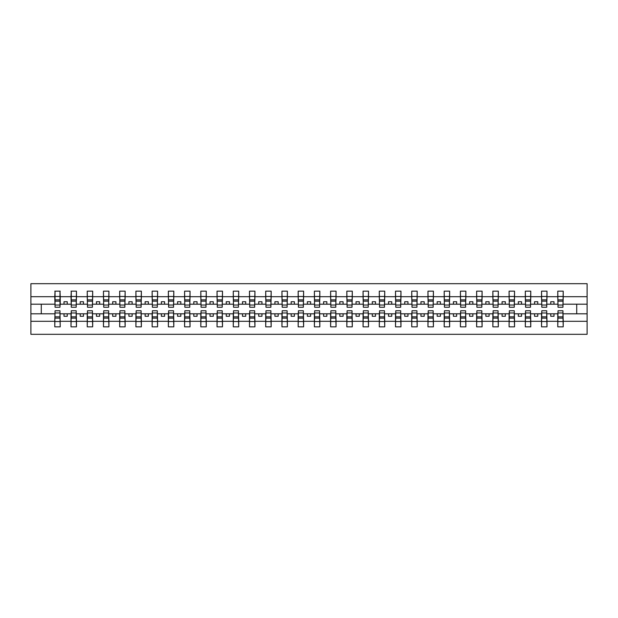 <?xml version="1.0" encoding="UTF-8"?>
<svg xmlns="http://www.w3.org/2000/svg" width="618" height="618" viewBox="0 0 618 618"><rect width="100%" height="100%" fill="white"/><g stroke="black" fill="none" stroke-linecap="round" stroke-linejoin="round"><path stroke-width="0.93" d="M55.041 311.858L54.786 321.298L30.9 321.298L30.9 334.315L587.1 334.315L587.1 321.298L563.214 321.298L563.214 326.845L557.768 326.845L558.023 310.754L562.959 310.754L562.959 316.849L558.023 316.849M558.023 311.858L557.768 313.805L550.754 313.805L550.754 316.269L553.998 316.269L553.998 313.805M557.768 326.845L557.768 313.805M562.959 311.858L563.214 321.298M541.801 311.858L541.538 313.805L534.531 313.805L534.531 316.269L537.776 316.269L537.776 313.805M557.768 321.298L546.992 321.298L546.992 326.845L541.538 326.845L541.538 313.805M546.729 311.858L546.992 321.298M525.57 311.858L525.315 313.805L518.309 313.805L518.309 316.269L521.553 316.269L521.553 313.805M541.538 321.298L530.769 321.298L530.769 326.845L525.315 326.845L525.315 313.805M530.507 311.858L530.769 321.298M509.348 311.858L509.093 313.805L502.079 313.805L502.079 316.269L505.323 316.269L505.323 313.805M525.315 321.298L514.539 321.298L514.539 326.845L509.093 326.845L509.093 313.805M514.284 311.858L514.539 321.298M493.125 311.858L492.863 313.805L485.856 313.805L485.856 316.269L489.101 316.269L489.101 313.805M509.093 321.298L498.317 321.298L498.317 326.845L492.863 326.845L492.863 313.805M498.054 311.858L498.317 321.298M476.895 311.858L476.64 313.805L469.626 313.805L469.626 316.269L472.878 316.269L472.878 313.805M492.863 321.298L482.094 321.298L482.094 326.845L476.64 326.845L476.64 313.805M481.831 311.858L482.094 321.298M460.673 311.858L460.41 313.805L453.403 313.805L453.403 316.269L456.648 316.269L456.648 313.805M476.64 321.298L465.864 321.298L465.864 326.845L460.41 326.845L460.41 313.805M465.609 311.858L465.864 321.298M444.45 311.858L444.188 313.805L437.181 313.805L437.181 316.269L440.425 316.269L440.425 313.805M460.41 321.298L449.641 321.298L449.641 326.845L444.188 326.845L444.188 313.805M449.379 311.858L449.641 321.298M428.22 311.858L427.965 313.805L420.951 313.805L420.951 316.269L424.195 316.269L424.195 313.805M444.188 321.298L433.411 321.298L433.411 326.845L427.965 326.845L427.965 313.805M433.156 311.858L433.411 321.298M411.997 311.858L411.735 313.805L404.728 313.805L404.728 316.269L407.973 316.269L407.973 313.805M427.965 321.298L417.189 321.298L417.189 326.845L411.735 326.845L411.735 313.805M416.934 311.858L417.189 321.298M395.775 311.858L395.512 313.805L388.506 313.805L388.506 316.269L391.75 316.269L391.75 313.805M411.735 321.298L400.966 321.298L400.966 326.845L395.512 326.845L395.512 313.805M400.703 311.858L400.966 321.298M379.545 311.858L379.29 313.805L372.275 313.805L372.275 316.269L375.52 316.269L375.52 313.805M395.512 321.298L384.736 321.298L384.736 326.845L379.29 326.845L379.29 313.805M384.481 311.858L384.736 321.298M363.322 311.858L363.06 313.805L356.053 313.805L356.053 316.269L359.297 316.269L359.297 313.805M379.29 321.298L368.513 321.298L368.513 326.845L363.06 326.845L363.06 313.805M368.251 311.858L368.513 321.298M347.1 311.858L346.837 313.805L339.83 313.805L339.83 316.269L343.075 316.269L343.075 313.805M363.06 321.298L352.291 321.298L352.291 326.845L346.837 326.845L346.837 313.805M352.028 311.858L352.291 321.298M330.869 311.858L330.615 313.805L323.6 313.805L323.6 316.269L326.845 316.269L326.845 313.805M346.837 321.298L336.061 321.298L336.061 326.845L330.615 326.845L330.615 313.805M335.806 311.858L336.061 321.298M314.647 311.858L314.384 313.805L307.378 313.805L307.378 316.269L310.622 316.269L310.622 313.805M330.615 321.298L319.838 321.298L319.838 326.845L314.384 326.845L314.384 313.805M319.576 311.858L319.838 321.298M298.424 311.858L298.162 313.805L291.155 313.805L291.155 316.269L294.4 316.269L294.4 313.805M314.384 321.298L303.616 321.298L303.616 326.845L298.162 326.845L298.162 313.805M303.353 311.858L303.616 321.298M282.194 311.858L281.939 313.805L274.925 313.805L274.925 316.269L278.17 316.269L278.17 313.805M298.162 321.298L287.385 321.298L287.385 326.845L281.939 326.845L281.939 313.805M287.131 311.858L287.385 321.298M265.972 311.858L265.709 313.805L258.703 313.805L258.703 316.269L261.947 316.269L261.947 313.805M281.939 321.298L271.163 321.298L271.163 326.845L265.709 326.845L265.709 313.805M270.9 311.858L271.163 321.298M249.749 311.858L249.487 313.805L242.48 313.805L242.48 316.269L245.725 316.269L245.725 313.805M265.709 321.298L254.94 321.298L254.94 326.845L249.487 326.845L249.487 313.805M254.678 311.858L254.94 321.298M233.519 311.858L233.264 313.805L226.25 313.805L226.25 316.269L229.494 316.269L229.494 313.805M249.487 321.298L238.71 321.298L238.71 326.845L233.264 326.845L233.264 313.805M238.455 311.858L238.71 321.298M217.297 311.858L217.034 313.805L210.027 313.805L210.027 316.269L213.272 316.269L213.272 313.805M233.264 321.298L222.488 321.298L222.488 326.845L217.034 326.845L217.034 313.805M222.225 311.858L222.488 321.298M201.066 311.858L200.811 313.805L193.805 313.805L193.805 316.269L197.049 316.269L197.049 313.805M217.034 321.298L206.265 321.298L206.265 326.845L200.811 326.845L200.811 313.805M206.003 311.858L206.265 321.298M184.844 311.858L184.589 313.805L177.575 313.805L177.575 316.269L180.819 316.269L180.819 313.805M200.811 321.298L190.035 321.298L190.035 326.845L184.589 326.845L184.589 313.805M189.78 311.858L190.035 321.298M168.621 311.858L168.359 313.805L161.352 313.805L161.352 316.269L164.597 316.269L164.597 313.805M184.589 321.298L173.812 321.298L173.812 326.845L168.359 326.845L168.359 313.805M173.55 311.858L173.812 321.298M152.391 311.858L152.136 313.805L145.122 313.805L145.122 316.269L148.374 316.269L148.374 313.805M168.359 321.298L157.59 321.298L157.59 326.845L152.136 326.845L152.136 313.805M157.327 311.858L157.59 321.298M136.169 311.858L135.906 313.805L128.899 313.805L128.899 316.269L132.144 316.269L132.144 313.805M152.136 321.298L141.36 321.298L141.36 326.845L135.906 326.845L135.906 313.805M141.105 311.858L141.36 321.298M119.946 311.858L119.683 313.805L112.677 313.805L112.677 316.269L115.921 316.269L115.921 313.805M135.906 321.298L125.137 321.298L125.137 326.845L119.683 326.845L119.683 313.805M124.875 311.858L125.137 321.298M103.716 311.858L103.461 313.805L96.447 313.805L96.447 316.269L99.691 316.269L99.691 313.805M119.683 321.298L108.907 321.298L108.907 326.845L103.461 326.845L103.461 313.805M108.652 311.858L108.907 321.298M87.493 311.858L87.231 313.805L80.224 313.805L80.224 316.269L83.469 316.269L83.469 313.805M103.461 321.298L92.685 321.298L92.685 326.845L87.231 326.845L87.231 313.805M92.43 311.858L92.685 321.298M71.271 311.858L71.008 313.805L64.002 313.805L64.002 316.269L67.246 316.269L67.246 313.805M87.231 321.298L76.462 321.298L76.462 326.845L71.008 326.845L71.008 313.805M76.199 311.858L76.462 321.298M558.023 305.006L562.959 305.006L562.959 307.246L558.023 307.246L557.768 291.155L557.768 296.702L546.992 296.702L546.729 306.142M558.023 306.142L557.768 296.702M541.801 305.006L546.729 305.006L546.729 307.246L541.801 307.246L541.538 291.155L541.538 296.702L530.769 296.702L530.507 306.142M541.801 306.142L541.538 296.702M525.57 305.006L530.507 305.006L530.507 307.246L525.57 307.246L525.315 291.155L525.315 296.702L514.539 296.702L514.284 306.142M525.57 306.142L525.315 296.702M509.348 305.006L514.284 305.006L514.284 307.246L509.348 307.246L509.093 291.155L509.093 296.702L498.317 296.702L498.054 306.142M509.348 306.142L509.093 296.702M493.125 305.006L498.054 305.006L498.054 307.246L493.125 307.246L492.863 291.155L492.863 296.702L482.094 296.702L481.831 306.142M493.125 306.142L492.863 296.702M476.895 305.006L481.831 305.006L481.831 307.246L476.895 307.246L476.64 291.155L476.64 296.702L465.864 296.702L465.609 306.142M476.895 306.142L476.64 296.702M460.673 305.006L465.609 305.006L465.609 307.246L460.673 307.246L460.41 291.155L460.41 296.702L449.641 296.702L449.379 306.142M460.673 306.142L460.41 296.702M444.45 305.006L449.379 305.006L449.379 307.246L444.45 307.246L444.188 291.155L444.188 296.702L433.411 296.702L433.156 306.142M444.45 306.142L444.188 296.702M428.22 305.006L433.156 305.006L433.156 307.246L428.22 307.246L427.965 291.155L427.965 296.702L417.189 296.702L416.934 306.142M428.22 306.142L427.965 296.702M411.997 305.006L416.934 305.006L416.934 307.246L411.997 307.246L411.735 291.155L411.735 296.702L400.966 296.702L400.703 306.142M411.997 306.142L411.735 296.702M395.775 305.006L400.703 305.006L400.703 307.246L395.775 307.246L395.512 291.155L395.512 296.702L384.736 296.702L384.481 306.142M395.775 306.142L395.512 296.702M379.545 305.006L384.481 305.006L384.481 307.246L379.545 307.246L379.29 291.155L379.29 296.702L368.513 296.702L368.251 306.142M379.545 306.142L379.29 296.702M363.322 305.006L368.251 305.006L368.251 307.246L363.322 307.246L363.06 291.155L363.06 296.702L352.291 296.702L352.028 306.142M363.322 306.142L363.06 296.702M347.1 305.006L352.028 305.006L352.028 307.246L347.1 307.246L346.837 291.155L346.837 296.702L336.061 296.702L335.806 306.142M347.1 306.142L346.837 296.702M330.869 305.006L335.806 305.006L335.806 307.246L330.869 307.246L330.615 291.155L330.615 296.702L319.838 296.702L319.576 306.142M330.869 306.142L330.615 296.702M314.647 305.006L319.576 305.006L319.576 307.246L314.647 307.246L314.384 291.155L314.384 296.702L303.616 296.702L303.353 306.142M314.647 306.142L314.384 296.702M298.424 305.006L303.353 305.006L303.353 307.246L298.424 307.246L298.162 291.155L298.162 296.702L287.385 296.702L287.131 306.142M298.424 306.142L298.162 296.702M282.194 305.006L287.131 305.006L287.131 307.246L282.194 307.246L281.939 291.155L281.939 296.702L271.163 296.702L270.9 306.142M282.194 306.142L281.939 296.702M265.972 305.006L270.9 305.006L270.9 307.246L265.972 307.246L265.709 291.155L265.709 296.702L254.94 296.702L254.678 306.142M265.972 306.142L265.709 296.702M249.749 305.006L254.678 305.006L254.678 307.246L249.749 307.246L249.487 291.155L249.487 296.702L238.71 296.702L238.455 306.142M249.749 306.142L249.487 296.702M233.519 305.006L238.455 305.006L238.455 307.246L233.519 307.246L233.264 291.155L233.264 296.702L222.488 296.702L222.225 306.142M233.519 306.142L233.264 296.702M217.297 305.006L222.225 305.006L222.225 307.246L217.297 307.246L217.034 291.155L217.034 296.702L206.265 296.702L206.003 306.142M217.297 306.142L217.034 296.702M201.066 305.006L206.003 305.006L206.003 307.246L201.066 307.246L200.811 291.155L200.811 296.702L190.035 296.702L189.78 306.142M201.066 306.142L200.811 296.702M184.844 305.006L189.78 305.006L189.78 307.246L184.844 307.246L184.589 291.155L184.589 296.702L173.812 296.702L173.55 306.142M184.844 306.142L184.589 296.702M168.621 305.006L173.55 305.006L173.55 307.246L168.621 307.246L168.359 291.155L168.359 296.702L157.59 296.702L157.327 306.142M168.621 306.142L168.359 296.702M152.391 305.006L157.327 305.006L157.327 307.246L152.391 307.246L152.136 291.155L152.136 296.702L141.36 296.702L141.105 306.142M152.391 306.142L152.136 296.702M136.169 305.006L141.105 305.006L141.105 307.246L136.169 307.246L135.906 291.155L135.906 296.702L125.137 296.702L124.875 306.142M136.169 306.142L135.906 296.702M119.946 305.006L124.875 305.006L124.875 307.246L119.946 307.246L119.683 291.155L119.683 296.702L108.907 296.702L108.652 306.142M119.946 306.142L119.683 296.702M103.716 305.006L108.652 305.006L108.652 307.246L103.716 307.246L103.461 291.155L103.461 296.702L92.685 296.702L92.43 306.142M103.716 306.142L103.461 296.702M87.493 305.006L92.43 305.006L92.43 307.246L87.493 307.246L87.231 291.155L87.231 296.702L76.462 296.702L76.199 306.142M87.493 306.142L87.231 296.702M71.271 305.006L76.199 305.006L76.199 307.246L71.271 307.246L71.271 291.155L71.008 296.702L60.232 296.702L59.977 291.155L59.977 307.246L55.041 307.246L55.041 301.151L59.977 301.151M71.271 306.142L71.008 296.702M54.786 321.298L54.786 326.845L60.232 326.845L59.977 311.858M55.041 301.151L55.041 291.155L54.786 296.702L30.9 296.702L30.9 283.685L587.1 283.685L587.1 296.702L563.214 296.702L562.959 306.142M55.041 306.142L54.786 296.702M557.768 291.155L563.214 291.155L563.214 296.702M541.538 291.155L546.992 291.155L546.992 296.702M525.315 291.155L530.769 291.155L530.769 296.702M509.093 291.155L514.539 291.155L514.539 296.702M492.863 291.155L498.317 291.155L498.317 296.702M476.64 291.155L482.094 291.155L482.094 296.702M460.41 291.155L465.864 291.155L465.864 296.702M444.188 291.155L449.641 291.155L449.641 296.702M427.965 291.155L433.411 291.155L433.411 296.702M411.735 291.155L417.189 291.155L417.189 296.702M395.512 291.155L400.966 291.155L400.966 296.702M379.29 291.155L384.736 291.155L384.736 296.702M363.06 291.155L368.513 291.155L368.513 296.702M346.837 291.155L352.291 291.155L352.291 296.702M330.615 291.155L336.061 291.155L336.061 296.702M314.384 291.155L319.838 291.155L319.838 296.702M298.162 291.155L303.616 291.155L303.616 296.702M281.939 291.155L287.385 291.155L287.385 296.702M265.709 291.155L271.163 291.155L271.163 296.702M249.487 291.155L254.94 291.155L254.94 296.702M233.264 291.155L238.71 291.155L238.71 296.702M217.034 291.155L222.488 291.155L222.488 296.702M200.811 291.155L206.265 291.155L206.265 296.702M184.589 291.155L190.035 291.155L190.035 296.702M168.359 291.155L173.812 291.155L173.812 296.702M152.136 291.155L157.59 291.155L157.59 296.702M135.906 291.155L141.36 291.155L141.36 296.702M119.683 291.155L125.137 291.155L125.137 296.702M103.461 291.155L108.907 291.155L108.907 296.702M87.231 291.155L92.685 291.155L92.685 296.702M71.008 291.155L76.462 291.155L76.462 296.702M71.008 321.298L60.232 321.298M54.786 291.155L60.232 291.155M550.754 313.805L546.992 313.805M557.768 304.195L553.998 304.195L553.998 301.731L550.754 301.731L550.754 304.195L546.992 304.195M550.754 304.195L553.998 304.195M534.531 313.805L530.769 313.805M541.538 304.195L537.776 304.195L537.776 301.731L534.531 301.731L534.531 304.195L530.769 304.195M534.531 304.195L537.776 304.195M518.309 313.805L514.539 313.805M525.315 304.195L521.553 304.195L521.553 301.731L518.309 301.731L518.309 304.195L514.539 304.195M518.309 304.195L521.553 304.195M502.079 313.805L498.317 313.805M509.093 304.195L505.323 304.195L505.323 301.731L502.079 301.731L502.079 304.195L498.317 304.195M502.079 304.195L505.323 304.195M485.856 313.805L482.094 313.805M492.863 304.195L489.101 304.195L489.101 301.731L485.856 301.731L485.856 304.195L482.094 304.195M485.856 304.195L489.101 304.195M469.626 313.805L465.864 313.805M476.64 304.195L472.878 304.195L472.878 301.731L469.626 301.731L469.626 304.195L465.864 304.195M469.626 304.195L472.878 304.195M453.403 313.805L449.641 313.805M460.41 304.195L456.648 304.195L456.648 301.731L453.403 301.731L453.403 304.195L449.641 304.195M453.403 304.195L456.648 304.195M437.181 313.805L433.411 313.805M444.188 304.195L440.425 304.195L440.425 301.731L437.181 301.731L437.181 304.195L433.411 304.195M437.181 304.195L440.425 304.195M420.951 313.805L417.189 313.805M427.965 304.195L424.195 304.195L424.195 301.731L420.951 301.731L420.951 304.195L417.189 304.195M420.951 304.195L424.195 304.195M404.728 313.805L400.966 313.805M411.735 304.195L407.973 304.195L407.973 301.731L404.728 301.731L404.728 304.195L400.966 304.195M404.728 304.195L407.973 304.195M388.506 313.805L384.736 313.805M395.512 304.195L391.75 304.195L391.75 301.731L388.506 301.731L388.506 304.195L384.736 304.195M388.506 304.195L391.75 304.195M372.275 313.805L368.513 313.805M379.29 304.195L375.52 304.195L375.52 301.731L372.275 301.731L372.275 304.195L368.513 304.195M372.275 304.195L375.52 304.195M356.053 313.805L352.291 313.805M363.06 304.195L359.297 304.195L359.297 301.731L356.053 301.731L356.053 304.195L352.291 304.195M356.053 304.195L359.297 304.195M339.83 313.805L336.061 313.805M346.837 304.195L343.075 304.195L343.075 301.731L339.83 301.731L339.83 304.195L336.061 304.195M339.83 304.195L343.075 304.195M323.6 313.805L319.838 313.805M330.615 304.195L326.845 304.195L326.845 301.731L323.6 301.731L323.6 304.195L319.838 304.195M323.6 304.195L326.845 304.195M307.378 313.805L303.616 313.805M314.384 304.195L310.622 304.195L310.622 301.731L307.378 301.731L307.378 304.195L303.616 304.195M307.378 304.195L310.622 304.195M291.155 313.805L287.385 313.805M298.162 304.195L294.4 304.195L294.4 301.731L291.155 301.731L291.155 304.195L287.385 304.195M291.155 304.195L294.4 304.195M274.925 313.805L271.163 313.805M281.939 304.195L278.17 304.195L278.17 301.731L274.925 301.731L274.925 304.195L271.163 304.195M274.925 304.195L278.17 304.195M258.703 313.805L254.94 313.805M265.709 304.195L261.947 304.195L261.947 301.731L258.703 301.731L258.703 304.195L254.94 304.195M258.703 304.195L261.947 304.195M242.48 313.805L238.71 313.805M249.487 304.195L245.725 304.195L245.725 301.731L242.48 301.731L242.48 304.195L238.71 304.195M242.48 304.195L245.725 304.195M226.25 313.805L222.488 313.805M233.264 304.195L229.494 304.195L229.494 301.731L226.25 301.731L226.25 304.195L222.488 304.195M226.25 304.195L229.494 304.195M210.027 313.805L206.265 313.805M217.034 304.195L213.272 304.195L213.272 301.731L210.027 301.731L210.027 304.195L206.265 304.195M210.027 304.195L213.272 304.195M193.805 313.805L190.035 313.805M200.811 304.195L197.049 304.195L197.049 301.731L193.805 301.731L193.805 304.195L190.035 304.195M193.805 304.195L197.049 304.195M177.575 313.805L173.812 313.805M184.589 304.195L180.819 304.195L180.819 301.731L177.575 301.731L177.575 304.195L173.812 304.195M177.575 304.195L180.819 304.195M161.352 313.805L157.59 313.805M168.359 304.195L164.597 304.195L164.597 301.731L161.352 301.731L161.352 304.195L157.59 304.195M161.352 304.195L164.597 304.195M145.122 313.805L141.36 313.805M152.136 304.195L148.374 304.195L148.374 301.731L145.122 301.731L145.122 304.195L141.36 304.195M145.122 304.195L148.374 304.195M128.899 313.805L125.137 313.805M135.906 304.195L132.144 304.195L132.144 301.731L128.899 301.731L128.899 304.195L125.137 304.195M128.899 304.195L132.144 304.195M112.677 313.805L108.907 313.805M119.683 304.195L115.921 304.195L115.921 301.731L112.677 301.731L112.677 304.195L108.907 304.195M112.677 304.195L115.921 304.195M96.447 313.805L92.685 313.805M103.461 304.195L99.691 304.195L99.691 301.731L96.447 301.731L96.447 304.195L92.685 304.195M96.447 304.195L99.691 304.195M80.224 313.805L76.462 313.805M87.231 304.195L83.469 304.195L83.469 301.731L80.224 301.731L80.224 304.195L76.462 304.195M80.224 304.195L83.469 304.195M64.002 313.805L60.232 313.805M71.008 304.195L67.246 304.195L67.246 301.731L64.002 301.731L64.002 304.195L60.232 304.195L60.232 296.702M64.002 304.195L67.246 304.195M60.232 304.195L59.977 306.142M54.786 313.805L30.9 313.805L30.9 296.702M30.9 321.298L30.9 313.805M54.786 304.195L30.9 304.195M587.1 321.298L587.1 296.702M41.282 313.805L41.282 304.195M587.1 304.195L576.718 304.195L576.718 313.805L563.214 313.805M587.1 313.805L576.718 313.805M576.718 304.195L563.214 304.195M55.041 299.885L59.977 299.885M54.786 326.845L55.041 310.754L59.977 310.754L59.977 316.849L55.041 316.849M59.977 316.849L60.232 326.845M59.977 318.115L55.041 318.115M76.462 291.155L76.199 305.006M71.271 301.151L76.199 301.151M71.271 299.885L76.199 299.885M92.685 291.155L92.43 305.006M87.493 301.151L92.43 301.151M87.493 299.885L92.43 299.885M108.907 291.155L108.652 305.006M103.716 301.151L108.652 301.151M103.716 299.885L108.652 299.885M125.137 291.155L124.875 305.006M119.946 301.151L124.875 301.151M119.946 299.885L124.875 299.885M71.008 326.845L71.271 310.754L76.199 310.754L76.199 316.849L71.271 316.849M76.199 316.849L76.462 326.845M76.199 318.115L71.271 318.115M87.231 326.845L87.493 310.754L92.43 310.754L92.43 316.849L87.493 316.849M92.43 316.849L92.685 326.845M92.43 318.115L87.493 318.115M103.461 326.845L103.716 310.754L108.652 310.754L108.652 316.849L103.716 316.849M108.652 316.849L108.907 326.845M108.652 318.115L103.716 318.115M119.683 326.845L119.946 310.754L124.875 310.754L124.875 316.849L119.946 316.849M124.875 316.849L125.137 326.845M124.875 318.115L119.946 318.115M141.36 291.155L141.105 305.006M136.169 301.151L141.105 301.151M136.169 299.885L141.105 299.885M135.906 326.845L136.169 310.754L141.105 310.754L141.105 316.849L136.169 316.849M141.105 316.849L141.36 326.845M141.105 318.115L136.169 318.115M157.59 291.155L157.327 305.006M152.391 301.151L157.327 301.151M152.391 299.885L157.327 299.885M152.136 326.845L152.391 310.754L157.327 310.754L157.327 316.849L152.391 316.849M157.327 316.849L157.59 326.845M157.327 318.115L152.391 318.115M173.812 291.155L173.55 305.006M168.621 301.151L173.55 301.151M168.621 299.885L173.55 299.885M168.359 326.845L168.621 310.754L173.55 310.754L173.55 316.849L168.621 316.849M173.55 316.849L173.812 326.845M173.55 318.115L168.621 318.115M190.035 291.155L189.78 305.006M184.844 301.151L189.78 301.151M184.844 299.885L189.78 299.885M184.589 326.845L184.844 310.754L189.78 310.754L189.78 316.849L184.844 316.849M189.78 316.849L190.035 326.845M189.78 318.115L184.844 318.115M206.265 291.155L206.003 305.006M201.066 301.151L206.003 301.151M201.066 299.885L206.003 299.885M200.811 326.845L201.066 310.754L206.003 310.754L206.003 316.849L201.066 316.849M206.003 316.849L206.265 326.845M206.003 318.115L201.066 318.115M222.488 291.155L222.225 305.006M217.297 301.151L222.225 301.151M217.297 299.885L222.225 299.885M217.034 326.845L217.297 310.754L222.225 310.754L222.225 316.849L217.297 316.849M222.225 316.849L222.488 326.845M222.225 318.115L217.297 318.115M238.71 291.155L238.455 305.006M233.519 301.151L238.455 301.151M233.519 299.885L238.455 299.885M233.264 326.845L233.519 310.754L238.455 310.754L238.455 316.849L233.519 316.849M238.455 316.849L238.71 326.845M238.455 318.115L233.519 318.115M254.94 291.155L254.678 305.006M249.749 301.151L254.678 301.151M249.749 299.885L254.678 299.885M249.487 326.845L249.749 310.754L254.678 310.754L254.678 316.849L249.749 316.849M254.678 316.849L254.94 326.845M254.678 318.115L249.749 318.115M271.163 291.155L270.9 305.006M265.972 301.151L270.9 301.151M265.972 299.885L270.9 299.885M265.709 326.845L265.972 310.754L270.9 310.754L270.9 316.849L265.972 316.849M270.9 316.849L271.163 326.845M270.9 318.115L265.972 318.115M287.385 291.155L287.131 305.006M282.194 301.151L287.131 301.151M282.194 299.885L287.131 299.885M281.939 326.845L282.194 310.754L287.131 310.754L287.131 316.849L282.194 316.849M287.131 316.849L287.385 326.845M287.131 318.115L282.194 318.115M303.616 291.155L303.353 305.006M298.424 301.151L303.353 301.151M298.424 299.885L303.353 299.885M298.162 326.845L298.424 310.754L303.353 310.754L303.353 316.849L298.424 316.849M303.353 316.849L303.616 326.845M303.353 318.115L298.424 318.115M319.838 291.155L319.576 305.006M314.647 301.151L319.576 301.151M314.647 299.885L319.576 299.885M314.384 326.845L314.647 310.754L319.576 310.754L319.576 316.849L314.647 316.849M319.576 316.849L319.838 326.845M319.576 318.115L314.647 318.115M336.061 291.155L335.806 305.006M330.869 301.151L335.806 301.151M330.869 299.885L335.806 299.885M352.291 291.155L352.028 305.006M347.1 301.151L352.028 301.151M347.1 299.885L352.028 299.885M368.513 291.155L368.251 305.006M363.322 301.151L368.251 301.151M363.322 299.885L368.251 299.885M384.736 291.155L384.481 305.006M379.545 301.151L384.481 301.151M379.545 299.885L384.481 299.885M400.966 291.155L400.703 305.006M395.775 301.151L400.703 301.151M395.775 299.885L400.703 299.885M417.189 291.155L416.934 305.006M411.997 301.151L416.934 301.151M411.997 299.885L416.934 299.885M433.411 291.155L433.156 305.006M428.22 301.151L433.156 301.151M428.22 299.885L433.156 299.885M330.615 326.845L330.869 310.754L335.806 310.754L335.806 316.849L330.869 316.849M335.806 316.849L336.061 326.845M335.806 318.115L330.869 318.115M346.837 326.845L347.1 310.754L352.028 310.754L352.028 316.849L347.1 316.849M352.028 316.849L352.291 326.845M352.028 318.115L347.1 318.115M363.06 326.845L363.322 310.754L368.251 310.754L368.251 316.849L363.322 316.849M368.251 316.849L368.513 326.845M368.251 318.115L363.322 318.115M379.29 326.845L379.545 310.754L384.481 310.754L384.481 316.849L379.545 316.849M384.481 316.849L384.736 326.845M384.481 318.115L379.545 318.115M395.512 326.845L395.775 310.754L400.703 310.754L400.703 316.849L395.775 316.849M400.703 316.849L400.966 326.845M400.703 318.115L395.775 318.115M411.735 326.845L411.997 310.754L416.934 310.754L416.934 316.849L411.997 316.849M416.934 316.849L417.189 326.845M416.934 318.115L411.997 318.115M427.965 326.845L428.22 310.754L433.156 310.754L433.156 316.849L428.22 316.849M433.156 316.849L433.411 326.845M433.156 318.115L428.22 318.115M449.641 291.155L449.379 305.006M444.45 301.151L449.379 301.151M444.45 299.885L449.379 299.885M444.188 326.845L444.45 310.754L449.379 310.754L449.379 316.849L444.45 316.849M449.379 316.849L449.641 326.845M449.379 318.115L444.45 318.115M465.864 291.155L465.609 305.006M460.673 301.151L465.609 301.151M460.673 299.885L465.609 299.885M460.41 326.845L460.673 310.754L465.609 310.754L465.609 316.849L460.673 316.849M465.609 316.849L465.864 326.845M465.609 318.115L460.673 318.115M482.094 291.155L481.831 305.006M476.895 301.151L481.831 301.151M476.895 299.885L481.831 299.885M476.64 326.845L476.895 310.754L481.831 310.754L481.831 316.849L476.895 316.849M481.831 316.849L482.094 326.845M481.831 318.115L476.895 318.115M498.317 291.155L498.054 305.006M493.125 301.151L498.054 301.151M493.125 299.885L498.054 299.885M492.863 326.845L493.125 310.754L498.054 310.754L498.054 316.849L493.125 316.849M498.054 316.849L498.317 326.845M498.054 318.115L493.125 318.115M514.539 291.155L514.284 305.006M509.348 301.151L514.284 301.151M509.348 299.885L514.284 299.885M509.093 326.845L509.348 310.754L514.284 310.754L514.284 316.849L509.348 316.849M514.284 316.849L514.539 326.845M514.284 318.115L509.348 318.115M530.769 291.155L530.507 305.006M525.57 301.151L530.507 301.151M525.57 299.885L530.507 299.885M525.315 326.845L525.57 310.754L530.507 310.754L530.507 316.849L525.57 316.849M530.507 316.849L530.769 326.845M530.507 318.115L525.57 318.115M546.992 291.155L546.729 305.006M541.801 301.151L546.729 301.151M541.801 299.885L546.729 299.885M541.538 326.845L541.801 310.754L546.729 310.754L546.729 316.849L541.801 316.849M546.729 316.849L546.992 326.845M546.729 318.115L541.801 318.115M563.214 291.155L562.959 305.006M558.023 301.151L562.959 301.151M558.023 299.885L562.959 299.885M562.959 316.849L563.214 326.845M562.959 318.115L558.023 318.115M55.041 305.006L59.977 305.006M55.041 296.47L59.977 296.47M59.977 312.994L55.041 312.994M59.977 321.53L55.041 321.53M71.271 296.47L76.199 296.47M87.493 296.47L92.43 296.47M103.716 296.47L108.652 296.47M119.946 296.47L124.875 296.47M76.199 312.994L71.271 312.994M76.199 321.53L71.271 321.53M92.43 312.994L87.493 312.994M92.43 321.53L87.493 321.53M108.652 312.994L103.716 312.994M108.652 321.53L103.716 321.53M124.875 312.994L119.946 312.994M124.875 321.53L119.946 321.53M136.169 296.47L141.105 296.47M141.105 312.994L136.169 312.994M141.105 321.53L136.169 321.53M152.391 296.47L157.327 296.47M157.327 312.994L152.391 312.994M157.327 321.53L152.391 321.53M168.621 296.47L173.55 296.47M173.55 312.994L168.621 312.994M173.55 321.53L168.621 321.53M184.844 296.47L189.78 296.47M189.78 312.994L184.844 312.994M189.78 321.53L184.844 321.53M201.066 296.47L206.003 296.47M206.003 312.994L201.066 312.994M206.003 321.53L201.066 321.53M217.297 296.47L222.225 296.47M222.225 312.994L217.297 312.994M222.225 321.53L217.297 321.53M233.519 296.47L238.455 296.47M238.455 312.994L233.519 312.994M238.455 321.53L233.519 321.53M249.749 296.47L254.678 296.47M254.678 312.994L249.749 312.994M254.678 321.53L249.749 321.53M265.972 296.47L270.9 296.47M270.9 312.994L265.972 312.994M270.9 321.53L265.972 321.53M282.194 296.47L287.131 296.47M287.131 312.994L282.194 312.994M287.131 321.53L282.194 321.53M298.424 296.47L303.353 296.47M303.353 312.994L298.424 312.994M303.353 321.53L298.424 321.53M314.647 296.47L319.576 296.47M319.576 312.994L314.647 312.994M319.576 321.53L314.647 321.53M330.869 296.47L335.806 296.47M347.1 296.47L352.028 296.47M363.322 296.47L368.251 296.47M379.545 296.47L384.481 296.47M395.775 296.47L400.703 296.47M411.997 296.47L416.934 296.47M428.22 296.47L433.156 296.47M335.806 312.994L330.869 312.994M335.806 321.53L330.869 321.53M352.028 312.994L347.1 312.994M352.028 321.53L347.1 321.53M368.251 312.994L363.322 312.994M368.251 321.53L363.322 321.53M384.481 312.994L379.545 312.994M384.481 321.53L379.545 321.53M400.703 312.994L395.775 312.994M400.703 321.53L395.775 321.53M416.934 312.994L411.997 312.994M416.934 321.53L411.997 321.53M433.156 312.994L428.22 312.994M433.156 321.53L428.22 321.53M444.45 296.47L449.379 296.47M449.379 312.994L444.45 312.994M449.379 321.53L444.45 321.53M460.673 296.47L465.609 296.47M465.609 312.994L460.673 312.994M465.609 321.53L460.673 321.53M476.895 296.47L481.831 296.47M481.831 312.994L476.895 312.994M481.831 321.53L476.895 321.53M493.125 296.47L498.054 296.47M498.054 312.994L493.125 312.994M498.054 321.53L493.125 321.53M509.348 296.47L514.284 296.47M514.284 312.994L509.348 312.994M514.284 321.53L509.348 321.53M525.57 296.47L530.507 296.47M530.507 312.994L525.57 312.994M530.507 321.53L525.57 321.53M541.801 296.47L546.729 296.47M546.729 312.994L541.801 312.994M546.729 321.53L541.801 321.53M558.023 296.47L562.959 296.47M562.959 312.994L558.023 312.994M562.959 321.53L558.023 321.53"/></g></svg>

